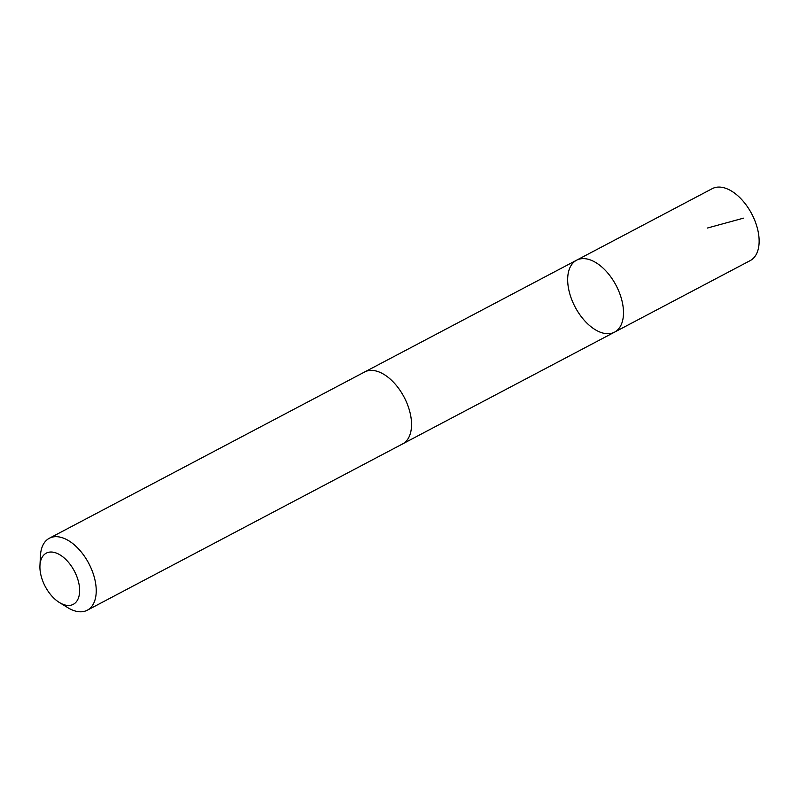 <?xml version="1.0" encoding="UTF-8"?>
<svg xmlns="http://www.w3.org/2000/svg" width="799" height="799" viewBox="0 0 799 799"><rect width="100%" height="100%" fill="white"/><g stroke="black" fill="none" stroke-linecap="round" stroke-linejoin="round"><path stroke-width="1.2" d="M573.562 303.87A40.669 23.151 62.2 0 1 576.608 260.194A40.669 23.151 62.2 0 1 616.059 285.363A40.669 23.151 62.2 0 1 614.551 332.144A40.669 23.151 62.2 0 1 573.562 303.87M750.191 260.614A40.679 23.161 -117.8 0 0 753.247 216.928A40.679 23.161 -117.8 0 0 712.249 188.654L576.608 260.194A40.669 23.151 62.2 0 1 616.059 285.363A40.669 23.151 62.2 0 1 614.551 332.144L750.191 260.614M59.426 602.526L67.825 607.679A40.679 23.161 -117.8 0 0 87.291 610.216L402.606 443.924A40.679 23.161 -117.8 0 0 405.652 400.249A40.679 23.161 -117.8 0 0 364.654 371.964L49.338 538.256A40.679 23.161 -117.8 0 0 40.439 555.764L39.95 565.602A28.934 16.469 -117.8 0 0 59.426 602.526A28.934 16.469 -117.8 0 0 77.543 599.989A28.934 16.469 -117.8 0 0 75.446 573.263A28.934 16.469 -117.8 0 0 53.873 552.339A28.934 16.469 -117.8 0 0 39.95 565.602M87.291 610.216A40.679 23.161 -117.8 0 0 90.337 566.541A40.679 23.161 -117.8 0 0 49.338 538.256M707.365 228.045L743.47 218.167M403.165 443.615L614.551 332.144M365.233 371.685L576.608 260.194"/></g></svg>

